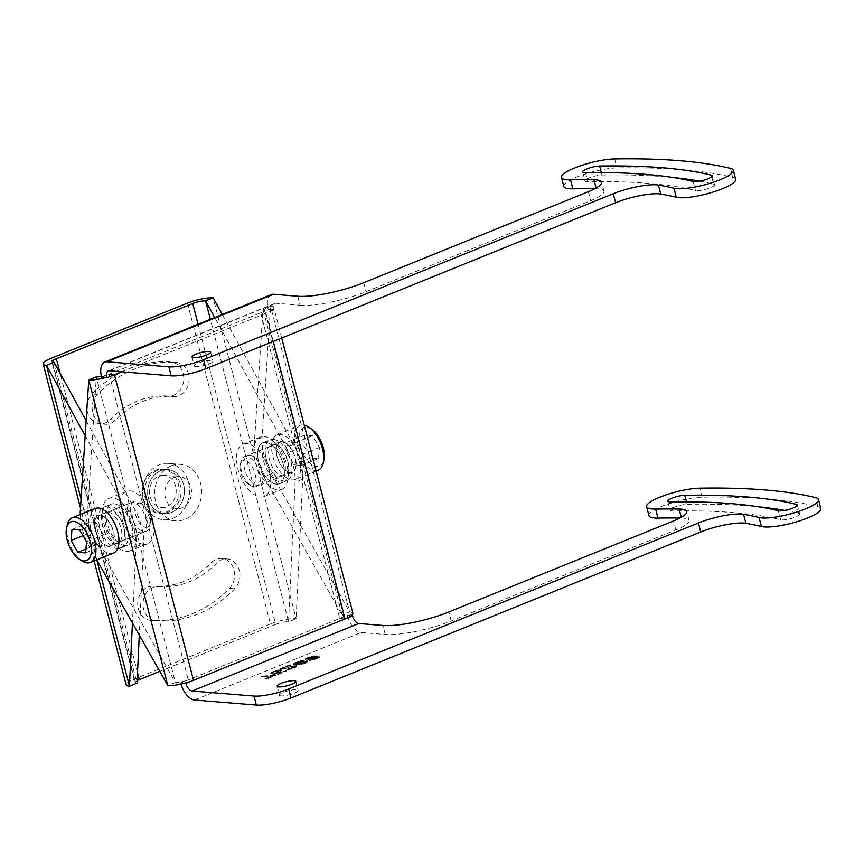 <?xml version="1.0" encoding="UTF-8"?>
<svg xmlns="http://www.w3.org/2000/svg" width="864" height="864" viewBox="0 0 864 864"><rect width="100%" height="100%" fill="white"/><g stroke="black" fill="none" stroke-linecap="round" stroke-linejoin="round"><path stroke-width="0.65" stroke-dasharray="4.32 3.24" d="M296.924 662.98L295.38 664.243L297.486 664.038L302.746 661.543L296.924 662.98L296.773 662.364L295.25 663.26L295.79 663.682L302.562 661.316L300.478 661.144L296.773 662.364M304.981 663.12L306.277 661.954L304.798 662.094L299.57 664.211L304.981 663.12L305.737 661.316L300.748 662.688L299.462 663.854L304.83 662.515M317.012 657.234L310.532 659.124L310.176 659.729L310.856 659.912L313.945 659.405L317.747 657.677L316.861 656.629L312.8 657.439L310.014 659.124L314.766 658.487L317.596 657.072L316.861 656.629M648.94 515.668A32.13 6.901 165.5 0 1 667.364 504.241A32.13 6.901 165.5 0 1 702.13 497.167A601.528 129.136 165.5 0 1 817.96 506.628A32.13 6.901 165.5 0 1 820.8 508.529M180.986 684.126A17.226 8.834 -112.1 0 1 180.662 682.949L347.317 615.438A17.226 8.834 -112.1 0 0 361.087 632.502L385.236 634.478A48.838 10.487 -14.5 0 0 451.17 620.946L675.799 529.956A32.13 6.901 -14.5 0 0 689.094 520.452A32.13 6.901 -14.5 0 0 681.469 518.044A537.268 115.344 -14.5 0 0 679.882 518.022M281.135 695.898A9.644 2.074 165.5 0 1 279.472 695.207A9.644 2.074 165.5 0 1 285.757 691.524A9.644 2.074 165.5 0 1 296.482 689.677A9.644 2.074 165.5 0 1 298.145 690.379A9.644 2.074 165.5 0 1 291.859 694.062A9.644 2.074 165.5 0 1 281.135 695.898M784.75 510.419A579.679 124.448 165.5 0 1 798.736 513.389A10.282 2.203 165.5 0 1 799.643 513.994A10.282 2.203 165.5 0 1 792.104 518.184A10.282 2.203 165.5 0 1 780.646 519.75A559.116 120.031 165.5 0 0 672.98 510.959A10.282 2.203 165.5 0 1 670.097 510.192A10.282 2.203 165.5 0 1 675.994 506.542A10.282 2.203 165.5 0 1 687.118 504.274A579.679 124.448 165.5 0 1 757.782 506.704M265.248 679.223L273.089 676.048L261.468 676.879L275.605 675.486L266.198 679.298L265.097 678.607L272.938 675.432L261.317 676.264L275.454 674.881L265.097 678.607M274.601 673.499L279.871 671.63L280.238 671.026L279.547 670.842L275.227 671.76L271.069 674.093L270.853 673.445L277.657 670.691L281.848 670.648L279.968 672.149L275.022 673.78L278.057 674.028L286.589 671.036L277.7 674.633L272.776 674.233L280.076 670.421L275.076 671.155L270.907 673.488L271.436 672.257L279.04 669.827L281.264 669.751L281.664 670.421L274.871 673.175L277.906 673.423L286.427 670.432L277.538 674.028L272.614 673.628L274.45 672.883M281.243 669.33L289.71 665.442L283.338 668.477L295.132 666.004L297.022 666.166L296.071 667.105L288.403 669.654L294.602 667.235L294.581 666.598L281.243 669.33L280.141 668.639L289.548 664.826L283.176 667.872L296.87 665.561L290.045 668.693L287.226 669.092L293.328 667.17L294.419 665.993L281.081 668.725M298.436 664.114L294.635 664.826L293.857 664.124L300.661 661.37L303.48 660.96L304.474 661.306L303.664 661.997L308.005 661.716L304.884 663.628L300.164 664.891L298.123 664.978L298.285 663.509L293.911 664.168L293.706 663.52L295.564 662.396L301.86 660.496L303.89 660.398L303.512 661.392L306.85 660.776L307.627 661.468L301.363 664.016L297.961 664.373L298.285 663.509M305.91 659.891L306.364 658.778L311.904 656.813L317.833 656.532L319.291 657.418L314.636 659.588L309.744 660.463L308.556 660.107L309.323 659.156L315.576 656.986L310.716 657.482L305.91 659.891L305.467 658.746L309.863 656.694L314.755 655.819L319.162 656.435L317.282 657.936L312.595 659.459L308.826 659.794L308.426 659.124L315.036 656.348L309.582 657.18L305.748 659.286M180.662 682.949L184.529 683.262M352.544 614.477L343.516 616.27A9.515 2.041 -14.5 0 1 339.757 618.505L260.701 312.833A9.515 2.041 -14.5 0 0 264.46 310.608A9.515 2.041 -14.5 0 0 264.643 310.025A9.515 2.041 -14.5 0 0 263.002 309.344L254.524 440.521A39.841 20.444 67.9 0 0 263.887 476.755L342.047 615.006L263.002 309.344L270.562 306.277L262.084 437.454L254.524 440.521M343.516 616.27A9.515 2.041 -14.5 0 0 343.688 615.686A9.515 2.041 -14.5 0 0 342.047 615.006L349.618 611.939L270.562 306.277A19.019 4.082 -14.5 0 1 273.845 307.638A19.019 4.082 -14.5 0 1 273.499 308.815L264.46 310.608M274.536 444.604A16.513 8.478 -112.1 0 0 272.376 444.906A16.513 8.478 -112.1 0 0 270 461.441A16.513 8.478 -112.1 0 0 282.614 475.837A16.513 8.478 -112.1 0 0 284.774 475.524A16.513 8.478 -112.1 0 0 287.15 458.989A16.513 8.478 -112.1 0 0 274.536 444.604M282.107 441.536A16.513 8.478 -112.1 0 0 279.947 441.839A16.513 8.478 -112.1 0 0 277.571 458.384A16.513 8.478 -112.1 0 0 290.185 472.77A16.513 8.478 -112.1 0 0 292.345 472.457A16.513 8.478 -112.1 0 0 294.721 455.922A16.513 8.478 -112.1 0 0 282.107 441.536M262.084 437.454A39.841 20.444 67.9 0 0 271.458 473.688L349.618 611.939A19.019 4.082 -14.5 0 1 352.901 613.31M101.617 377.276L260.701 312.833L265.982 313.265A19.019 4.082 -14.5 0 0 273.499 308.815M339.757 618.505L345.028 618.926M347.317 615.438L351.184 615.751M101.909 377.309L102.535 376.207A9.515 2.041 165.5 0 0 109.177 374.22L114.448 374.652A19.019 4.082 165.5 0 1 105.473 377.6M80.212 514.566A39.841 20.444 67.9 0 0 89.672 547.322L96.757 559.872M100.31 515.171A16.513 8.478 -112.1 0 0 98.15 515.484A16.513 8.478 -112.1 0 0 95.774 532.019A16.513 8.478 -112.1 0 0 108.389 546.415A16.513 8.478 -112.1 0 0 110.56 546.102A16.513 8.478 -112.1 0 0 112.925 529.567A16.513 8.478 -112.1 0 0 100.31 515.171M107.881 512.114A16.513 8.478 -112.1 0 0 105.721 512.417A16.513 8.478 -112.1 0 0 103.345 528.952A16.513 8.478 -112.1 0 0 115.96 543.348A16.513 8.478 -112.1 0 0 118.12 543.035A16.513 8.478 -112.1 0 0 120.496 526.5A16.513 8.478 -112.1 0 0 107.881 512.114M89.672 547.322L97.232 544.266L175.392 682.517L167.821 685.584M109.177 374.22L188.233 679.882A9.515 2.041 165.5 0 1 181.58 681.869A9.515 2.041 165.5 0 1 175.392 682.517L96.336 376.855L87.869 508.032A39.841 20.444 67.9 0 0 97.232 544.266M188.233 679.882L193.504 680.314M102.535 376.207A9.515 2.041 165.5 0 1 101.401 376.423M271.35 294.592A17.226 8.834 -112.1 0 0 268.272 309.766L273.542 310.198L265.982 313.265L273.262 341.42M260.701 312.833L268.272 309.766M297.767 296.233L300.089 305.23L275.929 303.253A7.711 3.953 -112.1 0 0 274.925 303.404A7.711 3.953 -112.1 0 0 273.542 310.198M195.988 366.649A9.644 2.074 165.5 0 1 194.324 365.958A9.644 2.074 165.5 0 1 200.61 362.275A9.644 2.074 165.5 0 1 211.324 360.439A9.644 2.074 165.5 0 1 212.998 361.13A9.644 2.074 165.5 0 1 206.712 364.813A9.644 2.074 165.5 0 1 195.988 366.649M563.792 186.419A32.13 6.901 165.5 0 1 582.217 174.992A32.13 6.901 165.5 0 1 616.982 167.929A601.528 129.136 165.5 0 1 732.812 177.379A32.13 6.901 165.5 0 1 735.653 179.28M300.089 305.23A48.838 10.487 -14.5 0 0 366.023 291.697L590.652 200.707A32.13 6.901 -14.5 0 0 603.947 191.214A32.13 6.901 -14.5 0 0 596.322 188.806A537.268 115.344 -14.5 0 0 594.734 188.784M585.511 172.724L587.833 181.721A10.282 2.203 165.5 0 1 584.95 180.954A10.282 2.203 165.5 0 1 590.836 177.293A10.282 2.203 165.5 0 1 601.97 175.036A579.679 124.448 165.5 0 1 672.624 177.455M699.602 181.17A579.679 124.448 165.5 0 1 713.588 184.14A10.282 2.203 165.5 0 1 714.496 184.756A10.282 2.203 165.5 0 1 706.957 188.946A10.282 2.203 165.5 0 1 695.498 190.512A559.116 120.031 165.5 0 0 587.833 181.721M273.089 676.048L272.938 675.432M266.198 679.298L266.036 678.694M275.605 675.486L275.454 674.881M274.666 675.41L274.504 674.795M261.468 676.879L261.317 676.264M259.902 677.506L259.751 676.901M276.221 673.121L276.059 672.505M272.776 674.233L272.614 673.628M277.7 674.633L277.538 674.028M286.589 671.036L286.427 670.432M285.638 670.961L285.487 670.356M278.057 674.028L277.906 673.423M275.022 673.78L274.871 673.175M276.901 673.304L276.75 672.689M278.402 672.786L278.24 672.181M279.968 672.149L279.806 671.544M281.081 671.609L280.93 670.993M281.826 671.026L281.664 670.421M281.848 670.648L281.696 670.043M281.426 670.356L281.264 669.751M280.67 670.302L280.508 669.686M279.202 670.432L279.04 669.827M277.657 670.691L277.495 670.086M275.778 671.177L275.616 670.561M274.277 671.684L274.126 671.08M272.711 672.322L272.56 671.717M271.598 672.862L271.436 672.257M270.853 673.445L270.702 672.84M270.832 673.823L270.67 673.218M271.069 674.093L270.907 673.488M272.635 673.456L272.473 672.851M272.398 673.186L272.246 672.581M272.808 672.84L272.646 672.235M273.661 672.397L273.499 671.792M275.227 671.76L275.076 671.155M276.469 671.36L276.307 670.745M277.625 671.069L277.474 670.464M278.716 670.907L278.564 670.291M279.547 670.842L279.396 670.237M279.925 670.874L279.774 670.27M280.238 671.026L280.076 670.421M280.282 671.285L280.12 670.68M279.871 671.63L279.72 671.026M279.018 672.073L278.867 671.468M277.452 672.71L277.29 672.106M280.292 669.254L280.141 668.639M293.296 666.749L293.144 666.144M294.581 666.598L294.419 665.993M294.959 666.63L294.808 666.025M295.002 666.889L294.851 666.284M294.602 667.235L294.44 666.63M293.479 667.786L293.328 667.17M292.442 668.207L292.28 667.602M290.941 668.725L290.779 668.11M289.775 669.006L289.624 668.401M288.684 669.168L288.533 668.563M287.377 669.697L287.226 669.092M288.403 669.654L288.241 669.049M290.207 669.298L290.045 668.693M291.632 668.909L291.47 668.293M293.641 668.174L293.49 667.57M294.689 667.753L294.538 667.148M296.071 667.105L295.909 666.5M296.741 666.652L296.579 666.036M297.022 666.166L296.87 665.561M296.525 665.993L296.374 665.388M296.147 665.96L295.996 665.356M295.132 666.004L294.97 665.399M294.041 666.176L293.879 665.572M283.338 668.477L283.176 667.872M290.65 665.518L290.498 664.913M289.71 665.442L289.548 664.826M297.724 664.308L297.572 663.703M298.102 664.34L297.95 663.736M297.886 664.708L297.734 664.103M298.123 664.978L297.961 664.373M298.696 665.032L298.534 664.416M300.164 664.891L300.002 664.286M301.514 664.621L301.363 664.016M303.394 664.135L303.232 663.53M304.884 663.628L304.733 663.012M305.932 663.196L305.78 662.591M307.055 662.656L306.893 662.051M307.789 662.083L307.627 661.468M308.005 661.716L307.843 661.111M307.584 661.424L307.422 660.82M307.012 661.381L306.85 660.776M305.726 661.532L305.575 660.928M304.376 661.802L304.225 661.198M303.664 661.997L303.512 661.392M303.998 661.77L303.836 661.165M304.474 661.306L304.322 660.69M304.052 661.014L303.89 660.398M303.48 660.96L303.329 660.355M302.011 661.1L301.86 660.496M300.661 661.37L300.499 660.766M298.782 661.856L298.631 661.241M297.292 662.364L297.13 661.759M295.715 663.001L295.564 662.396M294.602 663.552L294.44 662.936M293.857 664.124L293.706 663.52M293.641 664.492L293.49 663.876M294.073 664.772L293.911 664.168M294.635 664.826L294.484 664.211M296.114 664.686L295.952 664.081M296.071 663.412L295.909 662.807M297.972 662.548L297.821 661.943M299.203 662.137L299.052 661.532M300.629 661.748L300.478 661.144M302.173 661.489L302.022 660.884M302.746 661.543L302.584 660.928M302.713 661.921L302.562 661.316M302.054 662.375L301.892 661.77M301.19 662.818L301.039 662.202M300.154 663.239L299.992 662.634M298.912 663.649L298.76 663.034M297.486 664.038L297.335 663.433M295.942 664.297L295.79 663.682M295.38 664.243L295.218 663.638M295.402 663.865L295.25 663.26M305.845 662.688L305.683 662.072M303.944 663.552L303.782 662.936M302.702 663.952L302.551 663.347M301.093 664.33L300.931 663.725M300.002 664.502L299.84 663.887M299.624 664.47L299.462 663.854M299.57 664.211L299.419 663.606M300.056 663.736L299.894 663.131M300.91 663.304L300.748 662.688M301.957 662.872L301.795 662.267M303.188 662.472L303.026 661.856M304.798 662.094L304.646 661.478M305.899 661.921L305.737 661.316M306.277 661.954L306.115 661.349M306.32 662.213L306.158 661.608M305.597 659.74L305.446 659.135M307.217 659.362L307.055 658.757M307.174 659.102L307.012 658.498M307.573 658.757L307.411 658.141M308.167 658.422L308.016 657.817M309.733 657.785L309.582 657.18M310.716 657.482L310.554 656.878M311.872 657.202L311.72 656.586M312.962 657.029L312.811 656.424M313.794 656.975L313.643 656.359M315.198 656.953L315.036 656.348M315.576 656.986L315.414 656.381M313.243 657.558L313.092 656.953M311.753 658.076L311.591 657.472M310.446 658.606L310.284 658.001M309.323 659.156L309.172 658.541M308.588 659.729L308.426 659.124M308.556 660.107L308.405 659.502M308.988 660.398L308.826 659.794M309.744 660.463L309.582 659.848M311.213 660.323L311.062 659.718M312.757 660.064L312.595 659.459M314.636 659.588L314.474 658.973M316.127 659.07L315.976 658.465M317.434 658.541L317.282 657.936M318.557 658.001L318.395 657.385M319.291 657.418L319.14 656.813M319.313 657.04L319.162 656.435M318.892 656.748L318.74 656.143M317.833 656.532L317.671 655.927M316.505 656.424L316.343 655.819M314.917 656.424L314.755 655.819M313.438 656.564L313.286 655.949M311.904 656.813L311.742 656.208M310.025 657.299L309.863 656.694M308.524 657.817L308.372 657.202M307.487 658.238L307.325 657.634M306.364 658.778L306.212 658.174M305.629 659.362L305.467 658.746M316.192 657.299L316.03 656.683M317.401 657.266L317.239 656.662M317.704 657.418L317.542 656.813M317.747 657.677L317.596 657.072M317.347 658.022L317.185 657.418M316.753 658.357L316.591 657.752M314.917 659.102L314.766 658.487M313.945 659.405L313.794 658.789M312.779 659.686L312.628 659.081M311.688 659.858L311.537 659.243M310.856 659.912L310.705 659.308M310.478 659.88L310.327 659.275M310.176 659.729L310.014 659.124M310.133 659.47L309.971 658.865M310.532 659.124L310.381 658.519M311.126 658.789L310.975 658.184M312.962 658.044L312.8 657.439M313.934 657.742L313.772 657.137M315.101 657.461L314.939 656.856M222.286 314.464L293.695 444.463A39.841 20.444 67.9 0 1 302.67 479.174L296.125 618.689L288.554 621.756L295.11 482.242A39.841 20.444 67.9 0 0 286.124 447.52L214.715 317.531M273.175 439.312A22.108 11.351 67.9 0 1 290.056 458.579A22.108 11.351 67.9 0 1 286.88 480.708A22.108 11.351 67.9 0 1 283.986 481.118A22.108 11.351 67.9 0 1 267.095 461.862A22.108 11.351 67.9 0 1 270.281 439.722A22.108 11.351 67.9 0 1 273.175 439.312M265.604 442.379A22.108 11.351 67.9 0 1 282.485 461.635A22.108 11.351 67.9 0 1 279.31 483.775A22.108 11.351 67.9 0 1 276.415 484.186A22.108 11.351 67.9 0 1 259.535 464.929A22.108 11.351 67.9 0 1 262.71 442.789A22.108 11.351 67.9 0 1 265.604 442.379M187.466 303.102L270.443 623.959A19.019 4.082 165.5 0 1 296.125 618.689L213.138 297.832M198.094 324.259L275.713 624.391A9.515 2.041 165.5 0 1 288.554 621.756L210.341 319.302M275.713 624.391L159.786 671.35M171.439 512.492A22.108 18.371 94.7 0 0 184.334 488.722A22.108 18.371 94.7 0 0 167.832 469.552A22.108 18.371 94.7 0 0 160.628 470.686A22.108 18.371 94.7 0 0 147.722 494.456A22.108 18.371 94.7 0 0 164.236 513.626A22.108 18.371 94.7 0 0 171.439 512.492M173.513 396.511A17.096 14.202 -85.3 0 0 189.022 380.592A17.096 14.202 -85.3 0 0 176.245 362.426A17.096 14.202 -85.3 0 0 176.202 362.426A129.557 107.665 -85.3 0 0 97.319 394.384A17.096 14.202 -85.3 0 0 92.783 412.69A17.096 14.202 -85.3 0 0 104.998 424.246A17.096 14.202 -85.3 0 0 115.452 420.034A95.375 79.25 -85.3 0 1 173.513 396.511L168.242 396.079A95.375 79.25 -85.3 0 0 110.182 419.602A17.096 14.202 -85.3 0 1 99.716 423.814A17.096 14.202 -85.3 0 1 87.502 412.258A17.096 14.202 -85.3 0 1 92.048 393.952A129.557 107.665 -85.3 0 1 170.921 361.994A17.096 14.202 -85.3 0 1 170.975 361.994A17.096 14.202 -85.3 0 1 183.74 380.16A17.096 14.202 -85.3 0 1 168.242 396.079M158.544 586.667A95.375 79.25 -85.3 0 0 216.605 563.144A17.096 14.202 -85.3 0 1 227.07 558.932A17.096 14.202 -85.3 0 1 239.285 570.488A17.096 14.202 -85.3 0 1 234.738 588.794A129.557 107.665 -85.3 0 1 155.866 620.752A17.096 14.202 -85.3 0 1 155.812 620.741A17.096 14.202 -85.3 0 1 143.046 602.575A17.096 14.202 -85.3 0 1 158.544 586.667L153.274 586.235A17.096 14.202 -85.3 0 0 137.765 602.143A17.096 14.202 -85.3 0 0 150.541 620.309A17.096 14.202 -85.3 0 0 150.584 620.32A129.557 107.665 -85.3 0 0 229.468 588.362A17.096 14.202 -85.3 0 0 234.004 570.056A17.096 14.202 -85.3 0 0 221.789 558.5A17.096 14.202 -85.3 0 0 211.334 562.712A95.375 79.25 -85.3 0 1 153.274 586.235M137.149 680.659A9.515 2.041 -14.5 0 0 135.389 682.452A9.515 2.041 -14.5 0 0 137.03 683.132L54.054 362.275M86.141 420.692L134.6 508.907A39.841 20.444 67.9 0 1 143.586 543.629L139.288 635.105M114.08 503.755A22.108 11.351 67.9 0 1 130.961 523.022A22.108 11.351 67.9 0 1 127.786 545.152A22.108 11.351 67.9 0 1 124.891 545.573A22.108 11.351 67.9 0 1 108.011 526.306A22.108 11.351 67.9 0 1 111.186 504.176A22.108 11.351 67.9 0 1 114.08 503.755M106.51 506.822A22.108 11.351 67.9 0 1 123.401 526.09A22.108 11.351 67.9 0 1 120.215 548.219A22.108 11.351 67.9 0 1 117.32 548.629A22.108 11.351 67.9 0 1 100.44 529.373A22.108 11.351 67.9 0 1 103.615 507.233A22.108 11.351 67.9 0 1 106.51 506.822M85.169 435.748L127.04 511.974A39.841 20.444 67.9 0 1 136.015 546.685L132.43 622.976M270.443 623.959L134.05 679.212A19.019 4.082 -14.5 0 0 126.176 684.839M166.158 512.06A22.108 18.371 94.7 0 0 179.064 488.29A22.108 18.371 94.7 0 0 162.551 469.12A22.108 18.371 94.7 0 0 155.347 470.254A22.108 18.371 94.7 0 0 142.452 494.024A22.108 18.371 94.7 0 0 158.954 513.194A22.108 18.371 94.7 0 0 166.158 512.06M143.78 544.363A28.274 14.515 67.9 0 1 122.18 519.728A28.274 14.515 67.9 0 1 126.252 491.411A28.274 14.515 67.9 0 1 129.956 490.882A28.274 14.515 -112.1 0 1 151.546 515.516A28.274 14.515 -112.1 0 1 147.485 543.834A28.274 14.515 -112.1 0 1 143.78 544.363M140.8 532.818A16.07 8.24 -112.1 0 0 142.895 532.516A16.07 8.24 -112.1 0 0 145.206 516.424A16.07 8.24 -112.1 0 0 132.937 502.427A16.07 8.24 67.9 0 0 130.831 502.729A16.07 8.24 67.9 0 0 128.52 518.821A16.07 8.24 67.9 0 0 140.8 532.818M130.097 550.876A28.274 14.515 -112.1 0 1 126.403 551.405A28.274 14.515 67.9 0 1 104.803 526.759A28.274 14.515 67.9 0 1 108.864 498.452A28.274 14.515 67.9 0 1 112.568 497.923A28.274 14.515 -112.1 0 1 134.168 522.558A28.274 14.515 -112.1 0 1 130.097 550.876L147.485 543.834M124.88 545.508A22.043 11.308 67.9 0 1 108.043 526.306A22.043 11.308 67.9 0 1 111.208 504.23A22.043 11.308 67.9 0 1 114.091 503.82A22.043 11.308 -112.1 0 1 130.928 523.022A22.043 11.308 -112.1 0 1 127.764 545.098A22.043 11.308 -112.1 0 1 124.88 545.508M123.163 546.955A22.043 11.308 -112.1 0 1 120.28 547.366A22.043 11.308 67.9 0 1 103.442 528.163A22.043 11.308 67.9 0 1 106.607 506.099A22.043 11.308 67.9 0 1 109.49 505.688A22.043 11.308 -112.1 0 1 126.328 524.891A22.043 11.308 -112.1 0 1 123.163 546.955L127.764 545.098M120.917 541.415A16.07 8.24 -112.1 0 1 118.811 541.717A16.07 8.24 67.9 0 1 106.542 527.72A16.07 8.24 67.9 0 1 108.853 511.639A16.07 8.24 67.9 0 1 110.959 511.337A16.07 8.24 -112.1 0 1 123.228 525.334A16.07 8.24 -112.1 0 1 120.917 541.415L142.895 532.516M246.715 443.588A28.274 14.515 -112.1 0 0 243.011 444.118A28.274 14.515 -112.1 0 0 238.95 472.424A28.274 14.515 -112.1 0 0 260.55 497.059A28.274 14.515 67.9 0 0 264.244 496.53A28.274 14.515 67.9 0 0 268.315 468.223A28.274 14.515 67.9 0 0 246.715 443.588M249.696 455.134A16.07 8.24 67.9 0 1 261.976 469.13A16.07 8.24 67.9 0 1 259.664 485.212A16.07 8.24 67.9 0 1 257.558 485.514A16.07 8.24 -112.1 0 1 245.29 471.517A16.07 8.24 -112.1 0 1 247.601 455.436A16.07 8.24 -112.1 0 1 249.696 455.134M281.632 489.488A28.274 14.515 67.9 0 0 285.692 461.182A28.274 14.515 67.9 0 0 264.092 436.547A28.274 14.515 -112.1 0 0 260.399 437.076A28.274 14.515 -112.1 0 0 256.327 465.383A28.274 14.515 -112.1 0 0 277.927 490.018A28.274 14.515 67.9 0 0 281.632 489.488L264.244 496.53M265.626 442.444A22.043 11.308 -112.1 0 0 262.732 442.854A22.043 11.308 -112.1 0 0 259.567 464.918A22.043 11.308 -112.1 0 0 276.404 484.121A22.043 11.308 67.9 0 0 279.288 483.71A22.043 11.308 67.9 0 0 282.452 461.646A22.043 11.308 67.9 0 0 265.626 442.444M283.889 481.853A22.043 11.308 67.9 0 0 287.053 459.778A22.043 11.308 67.9 0 0 270.227 440.575A22.043 11.308 -112.1 0 0 267.332 440.986A22.043 11.308 -112.1 0 0 264.168 463.061A22.043 11.308 -112.1 0 0 281.005 482.263A22.043 11.308 67.9 0 0 283.889 481.853L279.288 483.71M281.642 476.312A16.07 8.24 67.9 0 0 283.954 460.22A16.07 8.24 67.9 0 0 271.685 446.224A16.07 8.24 -112.1 0 0 269.579 446.526A16.07 8.24 -112.1 0 0 267.268 462.607A16.07 8.24 -112.1 0 0 279.536 476.615A16.07 8.24 67.9 0 0 281.642 476.312L259.664 485.212M171.234 465.836A28.274 23.501 94.7 0 0 154.732 496.249A28.274 23.501 94.7 0 0 175.846 520.754A28.274 23.501 94.7 0 0 185.058 519.318A28.274 23.501 -85.3 0 0 201.56 488.905A28.274 23.501 -85.3 0 0 180.446 464.389A28.274 23.501 -85.3 0 0 171.234 465.836M174.215 477.382A16.07 13.349 -85.3 0 1 179.453 476.561A16.07 13.349 -85.3 0 1 191.452 490.493A16.07 13.349 -85.3 0 1 182.077 507.773A16.07 13.349 94.7 0 1 176.839 508.594A16.07 13.349 94.7 0 1 164.84 494.662A16.07 13.349 94.7 0 1 174.215 477.382M168.329 463.406A28.274 23.501 -85.3 0 0 159.116 464.854A28.274 23.501 94.7 0 0 142.614 495.256A28.274 23.501 94.7 0 0 163.728 519.772A28.274 23.501 94.7 0 0 172.94 518.324A28.274 23.501 -85.3 0 0 189.443 487.912A28.274 23.501 -85.3 0 0 168.329 463.406L180.446 464.389M160.639 470.74A22.043 18.317 94.7 0 0 147.776 494.446A22.043 18.317 94.7 0 0 164.236 513.562A22.043 18.317 94.7 0 0 171.418 512.428A22.043 18.317 -85.3 0 0 184.28 488.722A22.043 18.317 -85.3 0 0 167.821 469.616A22.043 18.317 -85.3 0 0 160.639 470.74M164.614 469.357A22.043 18.317 -85.3 0 0 157.432 470.48A22.043 18.317 94.7 0 0 144.569 494.186A22.043 18.317 94.7 0 0 161.028 513.292A22.043 18.317 94.7 0 0 168.21 512.168A22.043 18.317 -85.3 0 0 181.073 488.462A22.043 18.317 -85.3 0 0 164.614 469.357L167.821 469.616M164.128 475.308A16.07 13.349 -85.3 0 0 158.89 476.129A16.07 13.349 94.7 0 0 149.515 493.409A16.07 13.349 94.7 0 0 161.514 507.341A16.07 13.349 94.7 0 0 166.752 506.52A16.07 13.349 -85.3 0 0 176.126 489.24A16.07 13.349 -85.3 0 0 164.128 475.308L179.453 476.561M248.011 483.71A12.852 6.599 -112.1 0 1 240.278 464.616A12.852 6.599 -112.1 0 1 244.663 460.534A12.852 6.599 67.9 0 1 254.923 473.267A12.852 6.599 67.9 0 1 250.949 484.834A12.852 6.599 -112.1 0 1 248.011 483.71L250.625 485.438A16.07 8.24 -112.1 0 0 254.286 486.842A16.07 8.24 67.9 0 0 256.392 486.54L292.172 472.046A16.07 8.24 67.9 0 1 290.077 472.349A16.07 8.24 -112.1 0 1 277.798 458.341A16.07 8.24 -112.1 0 1 280.109 442.26A16.07 8.24 -112.1 0 1 282.215 441.958A16.07 8.24 67.9 0 1 294.484 455.954A16.07 8.24 67.9 0 1 292.172 472.046M240.278 464.616L240.948 461.56A16.07 8.24 -112.1 0 1 244.328 456.754A16.07 8.24 -112.1 0 1 246.434 456.451A16.07 8.24 67.9 0 1 258.703 470.459A16.07 8.24 67.9 0 1 256.392 486.54M240.948 461.56A16.07 8.24 -112.1 0 0 250.625 485.438M295.196 479.488A24.095 12.366 67.9 0 0 298.652 455.36A24.095 12.366 67.9 0 0 280.249 434.365A24.095 12.366 -112.1 0 0 277.096 434.819A24.095 12.366 -112.1 0 0 273.629 458.946A24.095 12.366 -112.1 0 0 292.032 479.941A24.095 12.366 67.9 0 0 295.196 479.488L316.105 471.02M318.2 470.167A24.095 12.366 -112.1 0 1 315.047 470.621A24.095 12.366 67.9 0 1 296.633 449.626A24.095 12.366 67.9 0 1 300.1 425.498A24.095 12.366 67.9 0 1 303.253 425.045A24.095 12.366 -112.1 0 1 304.247 425.185M311.364 428.879A20.887 10.724 -112.1 0 0 306.601 427.043A20.887 10.724 67.9 0 0 300.121 445.856A20.887 10.724 67.9 0 0 316.807 466.549A20.887 10.724 -112.1 0 0 323.935 459.907M303.966 446.17L304.884 435.056L312.617 435.694L319.442 447.433L318.524 458.536L310.792 457.909L303.966 446.17L286.924 453.071L287.842 441.958L295.574 442.595L302.4 454.334L301.482 465.437L293.749 464.81L286.924 453.071M304.884 435.056L287.842 441.958M310.792 457.909L293.749 464.81M318.524 458.536L301.482 465.437M319.442 447.433L302.4 454.334M312.617 435.694L295.574 442.595M145.843 527.418A12.852 6.599 -112.1 0 0 150.217 523.325A12.852 6.599 -112.1 0 0 142.484 504.23A12.852 6.599 -112.1 0 0 139.547 503.107A12.852 6.599 67.9 0 0 135.572 514.685A12.852 6.599 67.9 0 0 145.843 527.418M134.104 501.401A16.07 8.24 67.9 0 0 131.792 517.493A16.07 8.24 67.9 0 0 144.072 531.49A16.07 8.24 -112.1 0 0 146.167 531.187A16.07 8.24 -112.1 0 0 149.548 526.381A16.07 8.24 -112.1 0 0 139.871 502.513A16.07 8.24 -112.1 0 0 136.21 501.109A16.07 8.24 67.9 0 0 134.104 501.401L98.323 515.905A16.07 8.24 67.9 0 1 100.429 515.603A16.07 8.24 -112.1 0 1 112.698 529.6A16.07 8.24 -112.1 0 1 110.387 545.681A16.07 8.24 -112.1 0 1 108.281 545.983A16.07 8.24 67.9 0 1 96.012 531.986A16.07 8.24 67.9 0 1 98.323 515.905M113.4 553.133A24.095 12.366 -112.1 0 1 110.246 553.586A24.095 12.366 67.9 0 1 91.843 532.58A24.095 12.366 67.9 0 1 95.31 508.453M67.241 524.988A24.095 12.366 -112.1 0 0 81.745 560.79M82.987 535.68L88.096 533.617L94.921 545.357L102.654 545.983L103.572 534.881L96.746 523.141L89.014 522.504L88.096 533.617M85.936 548.996L94.921 545.357M71.971 529.405L89.014 522.504M79.704 530.042L96.746 523.141M86.53 541.782L103.572 534.881M85.612 552.884L102.654 545.983M194.422 700.013L361.087 632.502M672.98 510.959L670.658 501.973M687.118 504.274L686.491 501.865M780.646 519.75L778.324 510.754M798.736 513.389L796.813 505.98M271.458 473.688L263.887 476.755M385.236 634.478L382.914 625.482M451.17 620.946L448.848 611.95M675.799 529.956L673.477 520.96M681.469 518.044L681.264 517.255M702.13 497.167L699.797 488.171M817.96 506.628L815.627 497.632M121.554 371.768L265.982 313.265M180.209 684.288L181.58 681.869M80.298 511.099L87.869 508.032M109.274 370.764L275.929 303.253M601.344 172.616L601.97 175.036M711.666 176.731L713.588 184.14M693.176 181.516L695.498 190.512M730.48 168.394L732.812 177.379M614.65 158.933L616.982 167.929M596.117 188.017L596.322 188.806M588.33 191.711L590.652 200.707M363.701 282.712L366.023 291.697M293.695 444.463L286.124 447.52M302.67 479.174L295.11 482.242M137.516 672.678L60.091 373.27M96.822 559.98L81.076 499.09M127.04 511.974L134.6 508.907M134.05 679.212L51.073 358.355M136.015 546.685L143.586 543.629M155.866 620.752L150.584 620.32M234.738 588.794L229.468 588.362M216.605 563.144L211.334 562.712M115.452 420.034L110.182 419.602M97.319 394.384L92.048 393.952M176.202 362.426L170.921 361.994M277.15 686.21L279.472 695.207M295.812 681.383L298.145 690.379M667.764 501.196L670.097 510.192M797.321 504.997L799.643 513.994M343.688 615.686L264.643 310.025M279.947 441.839L272.376 444.906M292.345 472.457L284.774 475.524M281.696 338.008L273.845 307.638M689.094 520.452L686.772 511.456M105.721 512.417L98.15 515.484M118.12 543.035L110.56 546.102M274.925 303.404L108.27 370.915M192.002 356.962L194.324 365.958M210.665 352.134L212.998 361.13M582.617 171.958L584.95 180.954M712.174 175.759L714.496 184.756M603.947 191.214L601.625 182.218M279.31 483.775L286.88 480.708M262.71 442.789L270.281 439.722M135.389 682.452L52.412 361.595M120.215 548.219L127.786 545.152M103.615 507.233L111.186 504.176M94.133 560.93L80.492 508.162M162.551 469.12L167.832 469.552M158.954 513.194L164.236 513.626M155.812 620.741L150.541 620.309M227.07 558.932L221.789 558.5M104.998 424.246L99.716 423.814M176.245 362.426L170.975 361.994M108.864 498.452L126.252 491.411M106.607 506.099L111.208 504.23M108.853 511.639L130.831 502.729M260.399 437.076L243.011 444.118M267.332 440.986L262.732 442.854M269.579 446.526L247.601 455.436M163.728 519.772L175.846 520.754M161.028 513.292L164.236 513.562M161.514 507.341L176.839 508.594M244.328 456.754L280.109 442.26M277.096 434.819L300.1 425.498M142.484 504.23L139.871 502.513M150.217 523.325L149.548 526.381M146.167 531.187L110.387 545.681"/><path stroke-width="1.3" d="M351.184 615.751L352.598 615.87A7.711 3.953 -112.1 0 0 358.754 623.506L382.914 625.482A48.838 10.487 -14.5 0 0 448.848 611.95L673.477 520.96A32.13 6.901 -14.5 0 0 686.772 511.456A32.13 6.901 -14.5 0 0 679.147 509.047A537.268 115.344 -14.5 0 0 655.646 509.069A32.13 6.901 165.5 0 1 646.618 506.671A32.13 6.901 165.5 0 1 665.032 495.245A32.13 6.901 165.5 0 1 699.797 488.171A601.528 129.136 165.5 0 1 815.627 497.632A32.13 6.901 165.5 0 1 818.478 499.532L820.8 508.529A32.13 6.901 165.5 0 1 797.245 521.618A32.13 6.901 165.5 0 1 761.422 526.511A537.268 115.344 -14.5 0 0 745.902 523.303A32.13 6.901 -14.5 0 0 700.747 531.986L291.06 697.95A25.704 5.519 165.5 0 1 256.349 705.067L194.422 700.013A17.226 8.834 -112.1 0 1 180.986 684.126M679.882 518.022A537.268 115.344 -14.5 0 0 657.968 518.065A32.13 6.901 165.5 0 1 648.94 515.668L646.618 506.671M757.782 506.704A579.679 124.448 165.5 0 1 784.75 510.419M278.813 686.902A9.644 2.074 165.5 0 1 277.15 686.21A9.644 2.074 165.5 0 1 283.435 682.528A9.644 2.074 165.5 0 1 294.149 680.692A9.644 2.074 165.5 0 1 295.812 681.383A9.644 2.074 165.5 0 1 289.526 685.066A9.644 2.074 165.5 0 1 278.813 686.902M184.529 683.262L185.933 683.381A7.711 3.953 -112.1 0 0 192.1 691.016L254.027 696.071A25.704 5.519 -14.5 0 0 288.727 688.954L291.06 697.95M818.478 499.532A32.13 6.901 165.5 0 1 794.912 512.622A32.13 6.901 165.5 0 1 759.1 517.525A537.268 115.344 -14.5 0 0 743.569 514.318A32.13 6.901 -14.5 0 0 698.414 522.99L288.727 688.954M670.658 501.973A10.282 2.203 165.5 0 1 667.764 501.196A10.282 2.203 165.5 0 1 673.661 497.545A10.282 2.203 165.5 0 1 684.785 495.277A579.679 124.448 165.5 0 1 796.414 504.392A10.282 2.203 165.5 0 1 797.321 504.997A10.282 2.203 165.5 0 1 789.782 509.188A10.282 2.203 165.5 0 1 778.324 510.754A559.116 120.031 165.5 0 0 670.658 501.973M185.933 683.381L345.028 618.926A19.019 4.082 -14.5 0 0 352.544 614.477A19.019 4.082 -14.5 0 0 352.901 613.31L281.696 338.008M273.262 341.42L345.028 618.926L352.598 615.87M106.952 361.778L273.607 294.268L297.767 296.233A48.838 10.487 -14.5 0 0 363.701 282.712L588.33 191.711A32.13 6.901 -14.5 0 0 601.625 182.218A32.13 6.901 -14.5 0 0 594 179.809A537.268 115.344 -14.5 0 0 570.499 179.831A32.13 6.901 165.5 0 1 561.46 177.422A32.13 6.901 165.5 0 1 579.884 166.007A32.13 6.901 165.5 0 1 614.65 158.933A601.528 129.136 165.5 0 1 730.48 168.394A32.13 6.901 165.5 0 1 733.331 170.284L735.653 179.28A32.13 6.901 165.5 0 1 712.098 192.37A32.13 6.901 165.5 0 1 676.274 197.273A537.268 115.344 -14.5 0 0 660.744 194.065A32.13 6.901 -14.5 0 0 615.6 202.748L205.902 368.701A25.704 5.519 165.5 0 1 171.202 375.829L168.88 366.833L106.952 361.778A17.226 8.834 -112.1 0 0 104.695 362.102A17.226 8.834 -112.1 0 0 101.617 377.276L106.888 377.708L114.448 374.652L193.504 680.314A19.019 4.082 165.5 0 1 180.209 684.288A19.019 4.082 165.5 0 1 167.821 685.584L96.757 559.872M105.473 377.6A19.019 4.082 165.5 0 1 101.153 378.626A19.019 4.082 165.5 0 1 88.776 379.912L80.298 511.099A39.841 20.444 67.9 0 0 80.212 514.566M101.401 376.423A9.515 2.041 165.5 0 1 96.336 376.855L88.776 379.912L167.821 685.584M273.607 294.268A17.226 8.834 -112.1 0 0 271.35 294.592L104.695 362.102M171.202 375.829L109.274 370.764A7.711 3.953 -112.1 0 0 108.27 370.915A7.711 3.953 -112.1 0 0 106.888 377.708M168.88 366.833A25.704 5.519 -14.5 0 0 203.58 359.716L613.267 193.752L615.6 202.748M733.331 170.284A32.13 6.901 165.5 0 1 709.765 183.373A32.13 6.901 165.5 0 1 673.952 188.276A537.268 115.344 -14.5 0 0 658.422 185.069A32.13 6.901 -14.5 0 0 613.267 193.752M585.511 172.724A10.282 2.203 165.5 0 1 582.617 171.958A10.282 2.203 165.5 0 1 588.514 168.296A10.282 2.203 165.5 0 1 599.638 166.039A579.679 124.448 165.5 0 1 711.266 175.154A10.282 2.203 165.5 0 1 712.174 175.759A10.282 2.203 165.5 0 1 704.635 179.95A10.282 2.203 165.5 0 1 693.176 181.516A559.116 120.031 165.5 0 0 585.511 172.724M193.666 357.664A9.644 2.074 165.5 0 1 192.002 356.962A9.644 2.074 165.5 0 1 198.288 353.279A9.644 2.074 165.5 0 1 209.002 351.443A9.644 2.074 165.5 0 1 210.665 352.134A9.644 2.074 165.5 0 1 204.379 355.817A9.644 2.074 165.5 0 1 193.666 357.664M594.734 188.784A537.268 115.344 -14.5 0 0 572.821 188.827A32.13 6.901 165.5 0 1 563.792 186.419L561.46 177.422M672.624 177.455A579.679 124.448 165.5 0 1 699.602 181.17M80.492 508.162L43.2 363.982A19.019 4.082 -14.5 0 1 51.073 358.355L187.466 303.102A19.019 4.082 165.5 0 1 213.138 297.832L222.286 314.464M213.138 297.832L205.578 300.899L214.715 317.531M60.091 373.27L56.344 358.787L192.737 303.534A9.515 2.041 165.5 0 1 205.578 300.899L210.341 319.302M159.786 671.35L139.32 679.644A9.515 2.041 -14.5 0 0 137.149 680.659M56.344 358.787A9.515 2.041 -14.5 0 0 52.412 361.595A9.515 2.041 -14.5 0 0 54.054 362.275L86.141 420.692M139.288 635.105L137.03 683.132L129.46 686.2L96.822 559.98M43.2 363.982A19.019 4.082 -14.5 0 0 46.483 365.342L85.169 435.748M132.43 622.976L129.46 686.2A19.019 4.082 -14.5 0 1 126.176 684.839L94.133 560.93M81.076 499.09L46.483 365.342L54.054 362.275M316.105 471.02L318.2 470.167A24.095 12.366 -112.1 0 0 323.255 462.964A24.095 12.366 -112.1 0 0 308.75 427.151A24.095 12.366 -112.1 0 0 304.247 425.185M323.255 462.964L323.935 459.907A20.887 10.724 -112.1 0 0 311.364 428.879L308.75 427.151M90.396 562.453A24.095 12.366 67.9 0 0 93.863 538.326A24.095 12.366 67.9 0 0 75.46 517.32A24.095 12.366 -112.1 0 0 72.295 517.774L95.31 508.453A24.095 12.366 67.9 0 1 98.464 508.01A24.095 12.366 -112.1 0 1 116.867 529.006A24.095 12.366 -112.1 0 1 113.4 553.133L90.396 562.453A24.095 12.366 67.9 0 1 87.242 562.896A24.095 12.366 -112.1 0 1 81.745 560.79L79.142 559.073A20.887 10.724 -112.1 0 0 83.894 560.898A20.887 10.724 67.9 0 0 90.374 542.095A20.887 10.724 67.9 0 0 73.688 521.402A20.887 10.724 -112.1 0 0 66.571 528.034A20.887 10.724 -112.1 0 0 79.142 559.073M72.295 517.774A24.095 12.366 -112.1 0 0 67.241 524.988L66.571 528.034M71.053 540.518L77.879 552.258L85.612 552.884L86.53 541.782L79.704 530.042L71.971 529.405L71.053 540.518L82.987 535.68M77.879 552.258L85.936 548.996M192.1 691.016L358.754 623.506M686.491 501.865L684.785 495.277M796.813 505.98L796.414 504.392M254.027 696.071L256.349 705.067M681.264 517.255L679.147 509.047M657.968 518.065L655.646 509.069M761.422 526.511L759.1 517.525M745.902 523.303L743.569 514.318M700.747 531.986L698.414 522.99M114.448 374.652L121.554 371.768M101.153 378.626L101.909 377.309M205.902 368.701L203.58 359.716M599.638 166.039L601.344 172.616M711.266 175.154L711.666 176.731M658.422 185.069L660.744 194.065M673.952 188.276L676.274 197.273M570.499 179.831L572.821 188.827M594 179.809L596.117 188.017M192.737 303.534L198.094 324.259M139.32 679.644L137.516 672.678"/></g></svg>

